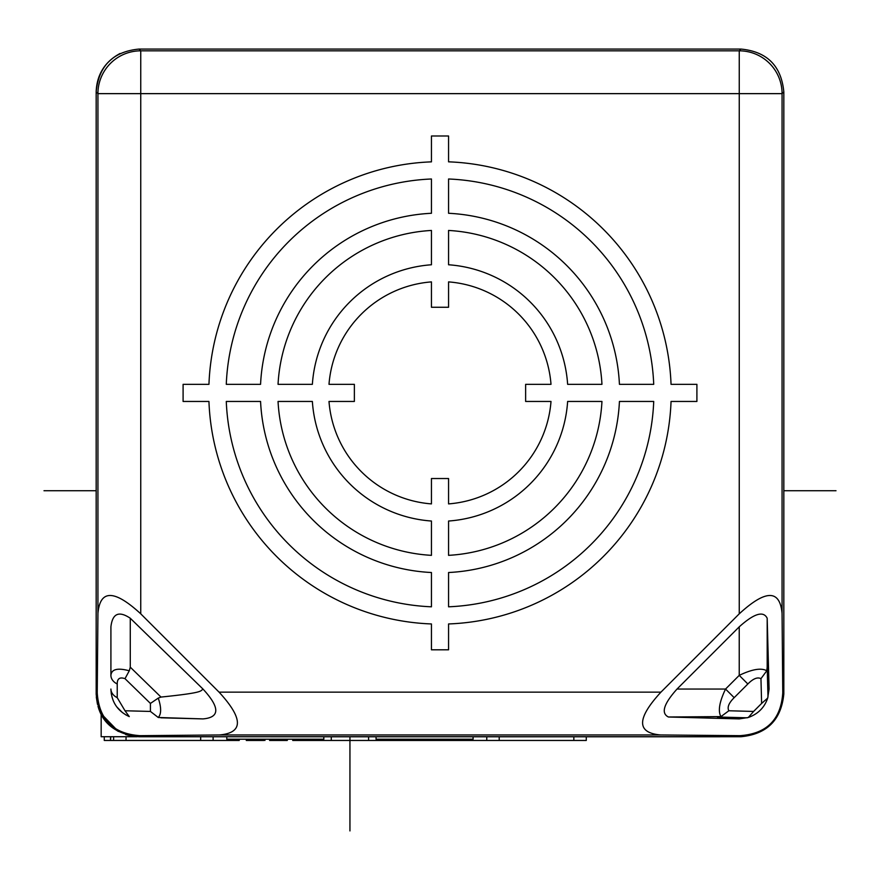 <?xml version="1.0" encoding="UTF-8"?>
<svg xmlns="http://www.w3.org/2000/svg" width="880" height="880" viewBox="0 0 880 880"><rect width="100%" height="100%" fill="white"/><g stroke="black" fill="none" stroke-linecap="round" stroke-linejoin="round"><path stroke-width="1.32" d="M101.167 713.966L101.167 736.725L137.203 736.725M586.278 740.454L586.278 736.791L586.278 740.454L573.848 740.454L573.848 736.791M110.495 736.725L110.495 740.454L104.269 740.454L104.269 736.725M110.495 740.454L110.814 736.725M110.814 740.454L113.608 740.454L113.608 736.725M113.608 740.454L239.239 740.454L239.239 739.211M292.721 739.211L292.721 740.454L331.287 740.454L331.287 736.769M331.287 740.454L368.599 740.454L368.599 736.78M368.599 740.454L573.848 740.454M213.114 740.454L213.114 736.769M486.772 740.454L486.772 736.78L486.772 740.454M269.61 739.211L269.61 740.454L270.644 740.454L270.644 739.211M270.644 740.454L272.195 740.454L272.195 739.211M272.195 740.454L274.274 740.454L274.274 739.211M274.274 740.454L276.342 740.454L276.342 739.211M276.342 740.454L280.489 740.454L280.489 739.211M280.489 740.454L282.568 740.454L282.568 739.211M282.568 740.454L284.636 740.454L284.636 739.211M284.636 740.454L286.198 740.454L286.198 739.211M286.198 740.454L287.232 740.454L287.232 739.211M287.232 740.454L287.749 739.211M264.946 739.211L264.946 740.454L264.429 739.211M246.29 739.211L246.29 740.454L263.912 740.454L263.912 739.211M246.807 740.454L246.807 739.211M247.324 740.454L247.324 739.211M248.358 740.454L248.358 739.211M249.909 740.454L249.909 739.211M252.505 740.454L252.505 739.211M255.618 740.454L255.618 739.211M258.72 740.454L258.72 739.211M261.316 740.454L261.316 739.211M262.867 740.454L262.867 739.211M226.798 736.769L226.798 739.211L323.818 739.211L323.818 736.769M376.068 736.78L376.068 739.211L473.088 739.211L473.088 736.78M96.294 697.004L97.482 704.374M100.881 713.405L118.239 731.357L138.963 736.758L718.124 736.791A62.194 62.194 0 0 0 721.017 736.725M721.05 736.725L562.32 736.791M96.173 694.133C98.714 719.862 112.992 734.063 138.996 736.758L562.023 736.791M96.184 91.201C97.119 74.162 105.061 61.6 120.032 53.504C104.808 61.886 96.855 74.602 96.173 91.663M98.054 705.881L98.054 706.453C102.982 724.196 116.622 734.283 138.996 736.725L140.041 735.669C113.333 733.876 99.066 719.609 97.229 692.846L96.173 693.902L96.173 91.894L97.933 93.643L97.933 613.448C100.056 589.38 114.323 589.512 140.745 613.822L140.745 93.643L739.255 93.643L739.255 50.82A42.856 42.845 45 0 1 782.078 93.643L739.255 93.643L739.255 613.822L660.924 692.153L219.076 692.153L140.745 613.822M100.793 713.251L98.054 706.453M132.033 736.153L125.675 734.591M118.085 731.269L113.212 728.09M110.957 726.264L105.875 721.039M97.933 613.448L97.229 692.846M660.924 692.153C636.614 718.575 636.482 732.842 660.55 734.965L219.45 734.965L140.041 735.669M219.45 734.965C243.507 732.842 243.386 718.575 219.076 692.153M660.55 734.965L739.959 735.669L741.004 736.725L138.996 736.725C112.97 734.195 98.703 719.928 96.173 693.902M741.004 736.725C767.03 734.195 781.297 719.928 783.827 693.902L783.827 91.894L782.067 93.643L782.067 613.448L782.771 692.846C780.978 719.565 766.711 733.832 739.959 735.669M782.067 613.448C779.944 589.391 765.677 589.512 739.255 613.822M783.827 91.894C781.297 65.868 767.03 51.601 741.004 49.071L739.255 50.831L140.745 50.831L140.745 93.643L97.922 93.643A42.856 42.845 -45 0 1 140.745 50.82L138.996 49.071L741.004 49.071M138.996 49.071C112.97 51.601 98.703 65.868 96.173 91.894M677.017 689.051L739.233 626.835C754.116 613.481 763.433 610.621 767.184 618.244L769.087 689.051L767.679 698.104C764.511 707.542 758.043 714.01 748.286 717.497L739.233 718.905L668.426 717.002C660.803 713.251 663.663 703.934 677.017 689.051L725.549 689.051L734.173 697.664L747.846 683.991C753.17 678.623 757.537 676.852 760.958 678.667L766.788 670.78C761.343 667.656 752.158 669.185 739.233 675.367L739.233 626.835M668.426 717.002L720.962 716.606C717.827 711.15 719.356 701.965 725.549 689.051L739.233 675.367L747.846 683.991M760.958 678.667L761.618 703.428L753.61 711.436L728.849 710.765L720.962 716.606M767.987 697.07L767.184 667.172L766.788 670.78M767.184 667.172L767.184 618.244M753.61 711.436L748.286 717.497M761.618 703.428L767.679 698.104M160.985 697.07L130.273 667.172L129.283 670.78C117.59 667.656 111.463 669.185 110.913 675.367L110.913 626.835C112.442 613.481 118.899 610.621 130.273 618.244L202.983 689.051C200.31 691.141 203.61 692.692 160.985 697.07L158.268 698.104C161.414 707.542 161.414 714.01 158.268 717.497L202.983 718.905L160.985 717.805M130.273 667.172L130.273 618.244M202.983 689.051C220.033 707.52 220.033 717.464 202.983 718.905M125.62 714.769L129.283 716.606C117.568 711.15 111.441 701.965 110.913 689.051A14.927 10.56 0 0 0 117.227 697.664L117.227 683.991C117.183 678.623 119.779 676.852 125.004 678.667L129.283 670.78M122.419 712.591L117.04 707.168M112.013 697.07L111.21 693.231M125.004 678.667L150.425 703.428L150.425 711.436L125.004 710.765L129.283 716.606M150.425 703.428L158.268 698.104M150.425 711.436L158.268 717.497M836 490.743L783.827 490.743M96.173 490.743L44 490.743M349.943 830.929L349.943 736.78M431.442 623.953L431.442 649.803L448.569 649.803L448.569 623.953A231.209 231.209 0 0 0 671.044 401.456L696.905 401.456L696.905 384.329L671.044 384.329A231.209 231.209 0 0 0 448.569 161.832L448.569 135.993L431.442 135.993L431.442 161.854A231.198 231.198 0 0 0 208.956 384.329L183.095 384.329L183.095 401.456L208.945 401.456A231.209 231.209 0 0 0 431.442 623.953M448.569 606.804L448.569 572.517A179.828 179.828 0 0 0 619.432 401.456L653.719 401.456A214.082 214.082 0 0 1 448.569 606.804M431.442 572.517L431.442 606.804A214.082 214.082 0 0 1 226.281 401.456L260.568 401.456A179.828 179.828 0 0 0 431.442 572.517M431.442 521.026L431.442 555.346A162.701 162.701 0 0 1 278.047 401.456L312.367 401.456A128.447 128.447 0 0 0 431.442 521.026M448.569 555.346L448.569 521.026A128.447 128.447 0 0 0 567.633 401.456L601.953 401.456A162.701 162.701 0 0 1 448.569 555.346M431.442 478.533L431.442 503.899A111.32 111.32 0 0 1 328.999 401.456L354.365 401.456L354.365 384.329L328.999 384.329A111.32 111.32 0 0 1 431.442 281.897L431.442 307.263L448.569 307.263L448.569 281.897A111.32 111.32 0 0 1 551.001 384.329L525.635 384.329L525.635 401.456L551.001 401.456A111.32 111.32 0 0 1 448.569 503.899L448.569 478.533L431.442 478.533M601.953 384.329L567.633 384.329A128.447 128.447 0 0 0 448.569 264.77L448.569 230.45A162.701 162.701 0 0 1 601.953 384.329M653.719 384.329L619.432 384.329A179.828 179.828 0 0 0 448.569 213.279L448.569 178.992A214.082 214.082 0 0 1 653.719 384.329M431.442 230.45L431.442 264.77A128.447 128.447 0 0 0 312.367 384.329L278.047 384.329A162.701 162.701 0 0 1 431.442 230.45M431.442 178.992L431.442 213.279A179.828 179.828 0 0 0 260.568 384.329L226.281 384.329A214.082 214.082 0 0 1 431.442 178.992M126.038 740.454L126.038 736.725M200.673 740.454L200.673 736.769M499.213 740.454L499.213 736.78M783.827 693.902L782.771 692.846M728.849 710.765C727.034 707.355 728.805 702.988 734.173 697.664M717.354 717.002L747.263 717.805M125.004 710.765L117.227 697.664M110.913 675.367A14.927 10.56 0 0 0 117.227 683.991"/></g></svg>
